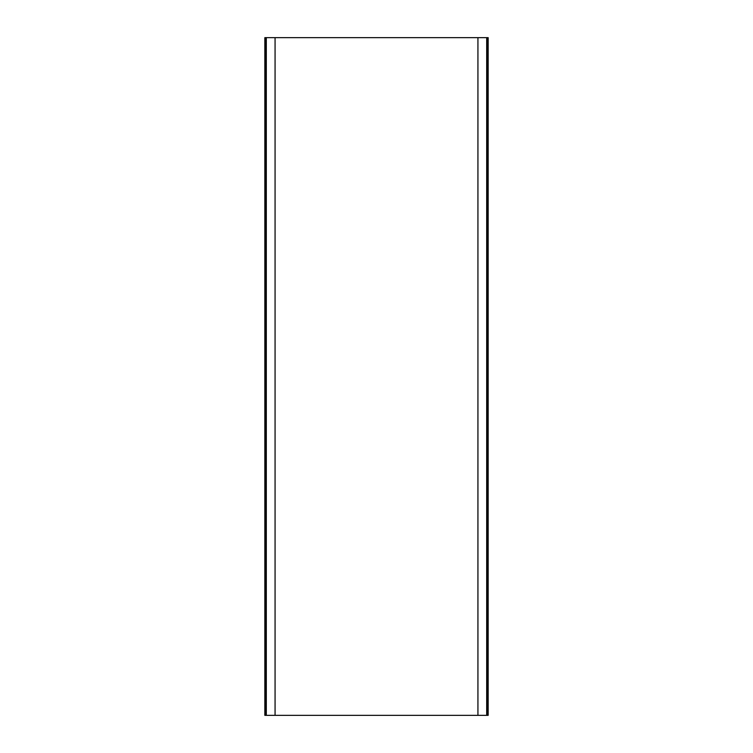 <?xml version="1.0" encoding="UTF-8"?>
<svg xmlns="http://www.w3.org/2000/svg" width="753" height="753" viewBox="0 0 753 753"><rect width="100%" height="100%" fill="white"/><g stroke="black" fill="none" stroke-linecap="round" stroke-linejoin="round"><path stroke-width="1.13" d="M487.511 37.65L488.17 37.65L488.17 715.35L487.492 715.35L487.511 37.65M477.929 37.65L477.929 715.35L275.071 715.35L275.071 37.65L486.692 37.65L486.692 715.35L477.929 715.35M275.071 715.35L266.308 715.35L266.308 37.65L275.071 37.65M265.508 37.65L265.508 715.35L264.83 715.35L264.83 37.65L266.308 37.65M265.508 715.35L266.308 715.35M487.492 715.35L486.692 715.35M487.492 37.65L486.692 37.65"/></g></svg>
